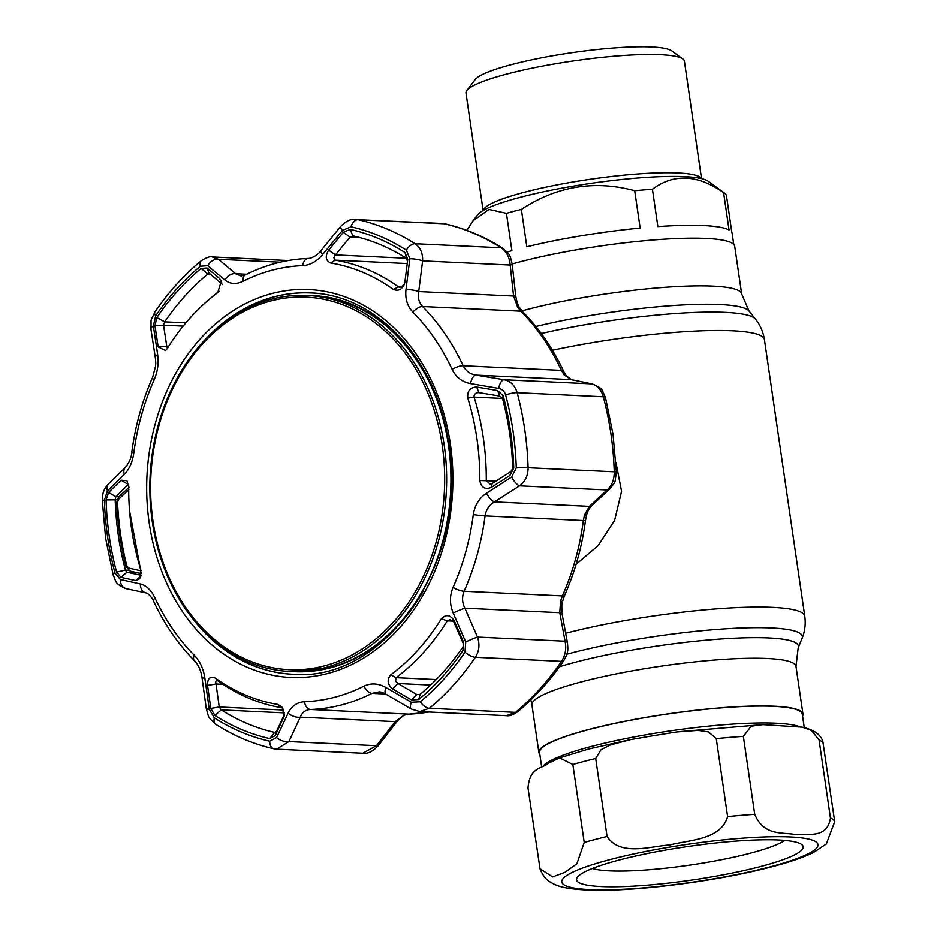 <?xml version="1.0" encoding="UTF-8"?>
<svg xmlns="http://www.w3.org/2000/svg" width="937" height="937" viewBox="0 0 937 937"><rect width="100%" height="100%" fill="white"/><g stroke="black" fill="none" stroke-linecap="round" stroke-linejoin="round"><path stroke-width="1.41" d="M802.587 716.102A133.429 19.677 171.7 0 0 802.962 714.064A133.429 19.677 171.7 0 0 774.419 706.217A133.429 19.677 171.7 0 0 626.15 721.01A133.429 19.677 171.7 0 0 538.904 752.587A133.429 19.677 171.7 0 0 539.841 754.426M512.211 263.988A133.429 19.677 -8.3 0 1 706.17 238.443A133.429 19.677 -8.3 0 1 734.713 246.302L741.682 293.995A133.429 19.677 171.7 0 0 713.127 286.148A133.429 19.677 171.7 0 0 521.932 310.908M576.103 564.32L598.216 545.545L614.625 520.375L621.571 491.339L615.925 462.269M541.656 766.888L539.56 752.493A132.761 19.583 -8.3 0 1 589.303 729.466A132.761 19.583 -8.3 0 1 726.843 707.447A132.761 19.583 -8.3 0 1 802.306 714.158L804.262 727.639M802.131 727.159L762.917 724.641L751.216 726.187L743.357 736.365L754.73 814.323C764.053 836.237 782.266 832.044 794.974 834.48C807.237 833.262 827.348 839.4 830.44 817.907L819.067 739.949L811.36 730.391L802.131 727.159C813.902 729.689 820.824 734.538 822.873 741.694L834.703 821.644L826.352 843.932L813.386 852.541C803.032 857.519 789.13 862.274 771.678 866.795C718.96 880.839 635.895 891.661 590.708 890.15C567.435 889.225 558.358 886.812 551.506 882.748C546.529 880.241 542.699 875.58 540.028 868.763L552.643 876.915L565.058 872.253L576.887 863.738L584.231 842.445L572.858 764.487L559.6 757.869L548.543 763.222C541.574 769.113 529.803 766.794 528.011 787.935L540.028 868.763M607.082 836.46C620.247 856.57 649.891 846.322 670.06 844.893C689.609 839.81 720.998 839.868 727.627 816.584L716.255 738.614L708.536 731.926L697.983 730.391L676.795 731.961L654.085 735.568L630.906 739.539L610.409 744.903L600.968 749.764L595.709 758.501L607.082 836.46A149.358 22.031 -8.3 0 0 595.206 839.435A149.358 22.031 -8.3 0 0 584.231 842.445M760.294 866.584A114.513 16.889 -8.3 0 1 634.126 886.074A114.513 16.889 -8.3 0 1 577.485 877.114A114.513 16.889 -8.3 0 1 619.474 859.932A114.513 16.889 -8.3 0 1 801.557 844.424A114.513 16.889 -8.3 0 1 760.294 866.584M784.737 840.395A101.231 14.933 -8.3 0 1 750.232 853.209A101.231 14.933 -8.3 0 1 592.453 868.447M733.776 244.452L732.16 233.407A132.761 19.583 -8.3 0 0 731.832 232.411L726.386 195.048A132.761 19.583 171.7 0 0 725.332 193.772A132.761 19.583 171.7 0 0 724.828 193.373A132.761 19.583 171.7 0 0 723.598 192.612C697.468 174.446 673.75 173.333 652.433 189.251L657.879 226.602A132.761 19.583 -8.3 0 1 729.045 229.963L723.598 192.612M652.433 189.251A132.761 19.583 171.7 0 0 634.712 190.715C594.445 179.916 556.672 186.135 521.394 209.408L526.84 246.759A132.761 19.583 -8.3 0 1 640.17 228.078L634.712 190.715M521.394 209.408A132.761 19.583 171.7 0 0 506.46 213.32L488.927 209.443L472.974 220.839L466.884 230.385M507.116 252.053A132.761 19.583 -8.3 0 1 511.907 250.671L506.46 213.32M724.828 193.373L708.126 181.204A117.828 17.381 171.7 0 0 590.708 183.394A117.828 17.381 171.7 0 0 477.554 214.842L472.974 220.839M701.532 178.639L684.408 61.221A110.355 16.28 171.7 0 0 683.26 59.336A110.355 16.28 171.7 0 0 682.827 58.996A110.355 16.28 171.7 0 0 572.858 61.046A110.355 16.28 171.7 0 0 466.872 90.502A110.355 16.28 171.7 0 0 466.005 93.091L483.129 210.497M682.827 58.996L671.7 50.891A100.4 14.805 171.7 0 0 571.64 52.753A100.4 14.805 171.7 0 0 475.223 79.551L466.872 90.502M392.673 688.964C387.379 684.455 386.747 679.747 390.776 674.816A222.631 175.453 -87.3 0 0 441.339 618.783C446.012 614.063 450.31 614.719 454.234 620.739L463.569 642.196L463.007 650.442A258.682 203.868 92.7 0 1 418.722 699.529L411.495 699.904L392.673 688.964L397.956 683.506L416.719 694.493L420.069 694.364A252.252 198.796 -87.3 0 0 463.253 646.495L463.569 642.196M207.522 685.38C207.487 678.329 210.052 675.882 215.217 678.025A222.631 175.453 -87.3 0 0 277.797 704.425L282.084 707.119L284.216 716.102L275.232 735.604L269.692 738.579A258.682 203.868 92.7 0 1 214.878 715.458L210.79 708.431L207.522 685.38L216.025 683.987L219.235 706.99L221.284 709.895A252.252 198.796 -87.3 0 0 274.74 732.441L275.091 732.488M108.551 492.487L121.037 480.224L126.928 480.775L128.685 486.924A222.631 175.453 -87.3 0 0 131.59 528.96A222.631 175.453 -87.3 0 0 140.714 569.368L139.707 578.715L135.678 580.589L120.932 577.368L116.598 572.12A258.682 203.868 92.7 0 1 109.278 536.561A258.682 203.868 92.7 0 1 106.068 499.925L108.551 492.487L115.825 496.657L115.181 499.714A252.252 198.796 -87.3 0 0 118.32 535.437A252.252 198.796 -87.3 0 0 125.453 570.118L126.846 572.238L120.932 577.368M115.028 573.046L120.381 579.546L140.339 583.95C146.289 585.438 151.173 590.111 154.992 597.982A218.204 171.963 -87.3 0 0 194.24 655.232C199.921 661.217 203.458 668.831 204.852 678.048L209.256 709.18L214.315 717.871A261.353 205.964 -87.3 0 0 269.692 741.226L276.556 737.56L288.104 713.151C291.665 705.994 297.123 702.176 304.466 701.719A218.204 171.963 -87.3 0 0 363.989 686.118C371.052 682.827 378.372 683.284 385.927 687.524L411.343 702.246L420.256 701.778A261.353 205.964 -87.3 0 0 465.01 652.187L465.712 641.986L453.18 612.985C449.608 604.283 449.561 595.756 453.039 587.429A218.204 171.963 -87.3 0 0 473.302 514.577C474.754 505.289 479.147 498.191 486.502 493.249L511.614 477.05L516.287 467.914A261.353 205.964 -87.3 0 0 513.031 430.903A261.353 205.964 -87.3 0 0 505.64 394.969C504.504 391.303 502.185 389.113 498.683 388.398L470.503 383.608C462.164 382.015 456.038 377.271 452.126 369.401A218.204 171.963 -87.3 0 0 412.877 312.15C407.302 306.165 405.007 298.622 405.99 289.51L409.809 258.764L406.353 250.156A261.353 205.964 -87.3 0 0 350.965 226.801L342.497 230.385L322.75 254.407C316.788 261.458 310.088 265.206 302.651 265.663A218.204 171.963 -87.3 0 0 243.128 281.264C236.159 284.567 230.092 284.157 224.915 280.034L207.721 265.698L200.401 266.249A261.353 205.964 -87.3 0 0 155.659 315.839L153.352 325.959L157.662 354.573C158.845 363.169 157.65 371.626 154.078 379.953A218.204 171.963 -87.3 0 0 133.804 452.805C132.468 462.093 129.318 469.261 124.34 474.309L107.45 490.906L104.382 500.1A261.353 205.964 -87.3 0 0 107.626 537.124A261.353 205.964 -87.3 0 0 115.028 573.046A9.956 2.307 -15 0 0 113.178 575.072L113.178 575.072C116.375 581.362 113.974 583.446 126.05 588.647L126.05 588.647A9.956 7.637 -77.9 0 1 120.381 579.546M510.548 431.43A258.682 203.868 92.7 0 1 513.757 468.067L509.974 475.434L491.339 487.404C485.038 489.887 481.196 487.591 479.814 480.517A222.631 175.453 -87.3 0 0 476.921 438.481A222.631 175.453 -87.3 0 0 467.786 398.084C467.106 390.975 470.081 387.297 476.699 387.04L497.594 390.553L503.228 395.859A258.682 203.868 92.7 0 1 510.548 431.43M476.699 387.04L478.901 392.626C475.961 392.615 474.321 393.903 473.981 396.492L474.099 397.089A225.7 177.866 92.7 0 1 483.351 438.047A225.7 177.866 92.7 0 1 486.291 480.669L489.969 483.996L492.159 483.527L510.794 471.651L512.738 468.652A252.252 198.796 -87.3 0 0 502.466 398.248L499.772 396.058L478.502 392.591M463.089 643.11L453.707 621.711L450.029 619.556L447.277 620.833A225.7 177.866 92.7 0 1 396.023 677.65L395.613 681.211L397.956 683.506L430.587 685.052M128.369 570.258L125.453 570.118L116.598 572.12M222.526 284.508L209.9 273.815L207.862 274.002A252.252 198.796 -87.3 0 0 164.678 321.871L163.542 325.198L154.956 325.725L156.819 317.538A258.682 203.868 92.7 0 1 201.104 268.45L207.018 268.017L209.185 273.44M359.796 237.576L349.993 237.108L343.282 232.317L350.133 229.401A258.682 203.868 92.7 0 1 404.96 252.521L407.736 259.49L407.384 261.306L406.646 258.471A252.252 198.796 -87.3 0 0 353.19 235.925L349.993 237.108L335.423 254.923L333.806 257.605L335.118 260.181A225.7 177.866 92.7 0 1 398.565 286.933L399.888 287.366L404.023 284.953L404.561 283.548M411.343 702.246A9.956 3.678 -59.7 0 0 411.273 709.028L385.95 694.2C382.226 692.373 379.872 691.635 378.911 691.951L372.001 693.357A225.7 177.866 92.7 0 1 310.428 709.485C305.544 709.836 302.159 712.389 300.273 717.145L288.865 741.577L376.428 745.711A9.956 2.225 38 0 0 378.232 745.676L378.232 745.676C372.821 751.533 367.667 754.051 362.771 753.243L376.428 745.711L395.168 721.631L404.07 715.072A9.956 5.247 69 0 0 405.405 714.896L409.024 714.135A9.956 6.114 88 0 0 409.352 714.099M282.927 708.325L281.487 707.658A225.7 177.866 92.7 0 1 218.04 680.894L217.009 680.485M215.217 678.025L218.04 680.894C216.072 680.028 215.405 681.058 216.025 683.987L222.994 684.315M275.419 732.465L274.74 732.441L276.626 731.2L284.473 714.322M284.368 715.341L283.724 717.508M275.232 735.604L276.321 732.148M210.79 708.431L219.235 706.99L283.759 710.047M409.809 258.764A9.956 2.097 7.4 0 1 422.622 260.908L510.196 265.054A9.956 0.925 -6.4 0 0 512.234 264.246L515.643 295.296A9.956 0.878 -6.1 0 1 513.593 296.057L510.196 265.054C509.541 257.288 506.53 251.538 501.178 247.801A268.849 211.879 -87.3 0 0 444.208 223.779L444.852 223.861A9.956 6.067 102.7 0 0 444.208 223.779L358.063 219.703A268.849 211.879 92.7 0 1 415.044 243.725C420.35 247.45 422.88 253.177 422.622 260.908L418.698 291.571C417.597 297.509 418.886 302.499 422.564 306.54A225.7 177.866 92.7 0 1 463.159 365.758C465.841 371.005 470.116 374.121 475.973 375.116L504.106 379.743C510.606 381.148 514.963 385.458 517.177 392.697A268.849 211.879 92.7 0 1 528.117 467.739C528.117 475.527 525.27 481.559 519.578 485.858L494.478 501.904C489.231 505.043 486.104 509.716 485.073 515.924A225.7 177.866 92.7 0 1 464.096 591.27C461.836 596.869 462.093 602.514 464.893 608.195L477.507 637.066C479.955 644.387 479.24 651.121 475.375 657.282A9.956 3.771 -145.7 0 1 465.01 652.187M404.854 282.248L407.736 259.49L404.854 282.248C402.816 289.193 398.963 291.583 393.294 289.428A222.631 175.453 -87.3 0 0 330.702 263.028C325.607 260.65 324.916 256.34 328.653 250.12L343.282 232.317M350.133 229.401L352.816 235.878M406.33 258.272L335.423 254.923L328.653 250.12M207.018 268.017L219.703 278.664L221.296 281.077L217.724 292.625A222.631 175.453 -87.3 0 0 208.131 300.32A222.631 175.453 -87.3 0 0 167.161 348.669L165.603 350.555L158.142 346.889L154.956 325.725M208.131 300.32L210.848 297.978A225.7 177.866 92.7 0 1 219.153 291.266M183.148 326.123L163.542 325.198L166.763 346.303L158.142 346.889M168.601 346.385L166.763 346.303L167.418 348.259M219.703 278.664L221.694 282.787M117.02 499.796L106.068 499.925M137.235 572.73L126.846 572.238L141.569 575.388L135.678 580.589M121.037 480.224L128.31 484.476L115.825 496.657L118.87 496.797M517.646 711.745L517.646 711.745C534.968 697.374 550.37 680.309 563.851 660.562L563.851 660.562A9.956 3.771 34.3 0 1 561.509 661.358L475.375 657.282A268.849 211.879 92.7 0 1 429.345 708.302L515.491 712.366A9.956 4.978 50.4 0 0 517.646 711.745C513.136 714.931 509.388 716.231 506.39 715.681L515.491 712.366A268.849 211.879 -87.3 0 0 561.509 661.358C565.421 655.232 566.604 648.509 565.07 641.201L559.787 612.681L560.513 601.203L562.387 595.909A225.7 177.866 -87.3 0 0 583.353 520.562L584.477 515.127L589.373 506.378L607.153 489.992C611.92 485.671 614.285 479.615 614.262 471.815A268.849 211.879 -87.3 0 0 610.924 433.737A268.849 211.879 -87.3 0 0 603.311 396.773C601.167 389.558 597.279 385.259 591.669 383.889L570.867 379.602L563.992 374.73L561.45 370.396A225.7 177.866 -87.3 0 0 520.855 311.189L517.611 307.09A9.956 3.244 -30.6 0 1 519.684 307.804L519.684 307.804C518.067 305.767 516.72 301.597 515.643 295.296M517.611 307.09L513.593 296.057L418.698 291.571A9.956 2.026 7.1 0 0 405.99 289.51M563.992 374.73A9.956 5.189 -38.6 0 1 566.37 375.901L563.687 371.403C552.982 348.552 539.407 328.77 522.951 312.021L519.684 307.804M404.07 715.072L408.719 714.135A9.956 6.114 88 0 0 409.024 714.135L429.052 712.026M465.712 641.986A9.956 0.726 -23.7 0 1 477.507 637.066L565.07 641.201A9.956 3.783 -10.4 0 1 567.506 643.098L567.506 643.098C568.021 650.243 568.513 652.082 563.851 660.562M411.495 699.904L416.719 694.493L419.659 694.622M453.707 621.711L454.234 620.739M453.18 612.985A9.956 0.808 -23.4 0 1 464.893 608.195L559.787 612.681A9.956 3.725 -10.6 0 1 562.212 614.531L567.506 643.098M560.513 601.203L562.587 601.331L564.66 595.229C575.072 571.722 582.006 546.798 585.484 520.445L586.843 514.155C587.64 511.063 589.408 508.088 592.125 505.254L592.125 505.254A9.956 6.301 47.5 0 1 589.373 506.378L494.478 501.904A9.956 3.361 57.3 0 1 486.502 493.249M584.477 515.127A9.956 2.823 18.4 0 0 586.843 514.155M511.614 477.05A9.956 3.279 57.5 0 0 519.578 485.858L607.153 489.992A9.956 6.348 47.2 0 0 609.928 488.845A9.956 6.348 47.2 0 0 609.94 488.845A9.956 6.348 47.2 0 0 609.975 488.798M498.683 388.398A9.956 4.263 -80.7 0 1 504.106 379.743L591.669 383.889A9.956 7.344 -78.3 0 1 592.383 383.983L592.383 383.983C603.592 389.054 601.214 388.574 605.489 397.581L605.489 397.581A9.956 2.307 -15 0 0 603.311 396.773L517.177 392.697A9.956 2.307 -15 0 0 505.64 394.969M470.503 383.608A9.956 4.334 -80.6 0 1 475.973 375.116L570.867 379.602A9.956 7.297 -78.4 0 1 571.57 379.696L592.383 383.983M499.772 396.058L497.594 390.553M509.974 475.434L510.794 471.651M491.339 487.404L492.159 483.527M274.459 748.874A9.956 6.067 -77.3 0 1 273.815 748.792C253.435 744.154 234.098 736.002 215.791 724.336L215.791 724.336C206.866 715.774 209.408 718.82 206.292 708.688A9.956 1.288 -8 0 0 209.256 709.18M206.292 708.688L201.994 677.58A9.956 1.218 -7.7 0 0 204.852 678.048M201.994 677.58C201.033 670.634 198.48 664.965 194.322 660.562L194.322 660.562C177.854 643.824 164.28 624.03 153.574 601.191L153.574 601.191C153.422 599.703 148.608 593.144 145.973 592.898L145.973 592.898A9.956 7.59 -78 0 1 140.339 583.95M113.178 575.072L105.623 538.342L102.297 500.534C102.812 494.713 102.086 491.257 108.364 483.996L108.364 483.996A9.956 6.664 45.6 0 0 107.45 490.906M108.364 483.996L125.289 467.528A9.956 6.606 46 0 0 124.34 474.309M125.289 467.528C129.318 462.351 131.485 457.221 131.789 452.138C135.256 425.785 142.19 400.86 152.602 377.365L155.495 366.426C155.519 363.533 156.104 365.98 155.343 357.793L155.343 357.793A9.956 4.053 -9 0 1 157.662 354.573M155.343 357.793L150.939 329.25A9.956 4.111 -8.6 0 1 153.352 325.959M207.721 265.698A9.956 7.063 -49.7 0 1 218.508 259.303L235.585 273.733L240.985 276.028L245.26 274.939A9.956 5.599 -116.7 0 0 243.128 281.264M288.209 260.568L212.219 256.972L218.508 259.303L280.104 262.219M224.915 280.034A9.956 7.004 -50 0 1 235.585 273.733L246.618 274.26M322.75 254.407A9.956 1.909 -140.9 0 1 320.759 250.87L320.759 250.87C318.018 255.075 311.26 258.542 308.238 258.46C286.488 259.28 265.499 264.773 245.26 274.939M342.497 230.385A9.956 1.839 -140.7 0 1 340.412 226.789L320.759 250.87M442.065 223.486L358.063 219.703A9.956 6.067 -77.3 0 0 350.965 226.801M420.256 701.778A9.956 4.978 -129.6 0 0 429.345 708.302L419.741 711.581L506.39 715.681M385.95 694.2A9.956 3.76 -59.6 0 1 385.927 687.524M378.232 745.676L396.983 721.56A9.956 2.284 37.8 0 1 395.168 721.631L300.273 717.145A9.956 5.165 -154.8 0 1 288.104 713.151M269.692 741.226A9.956 6.067 -77.3 0 0 273.815 748.792L276.602 749.167L288.865 741.577A9.956 5.224 -155.1 0 1 276.556 737.56M141.03 570.61A3.315 0.867 162.7 0 0 140.726 570.785L129.552 510.829M128.685 488.95A3.315 2.05 -133 0 1 128.685 487.954M128.884 489.594L118.601 499.234A3.315 2.061 -133.1 0 1 118.788 496.879L116.68 502.525C117.675 524.415 120.791 545.756 126.015 566.557L126.015 566.557A3.315 0.726 165.9 0 1 126.8 565.843L128.638 568.045L140.726 570.785A3.315 2.401 -77.3 0 0 141.276 573.093M118.601 499.234L117.523 502.314C118.519 524.041 121.611 545.217 126.8 565.843M130.571 571.219A3.315 2.401 -77.3 0 1 130.348 571.183L130.348 571.183A3.315 2.401 -77.3 0 1 128.638 568.045M325.116 667.624A188.185 148.315 92.7 0 1 289.357 671.419A188.185 148.315 92.7 0 1 150.107 499.175A188.185 148.315 92.7 0 1 271.379 299.254A188.185 148.315 92.7 0 1 307.125 295.46A188.185 148.315 92.7 0 1 446.375 467.704A188.185 148.315 92.7 0 1 325.116 667.624M271.004 300.918A186.463 146.957 -87.3 0 0 153.012 521.3A186.463 146.957 -87.3 0 0 324.249 665.902A186.463 146.957 -87.3 0 0 442.252 445.52A186.463 146.957 -87.3 0 0 271.004 300.918M741.682 293.995L749.038 311.049A138.758 20.462 171.7 0 0 720.12 304.56A138.758 20.462 171.7 0 0 535.882 326.521M749.038 311.049L755.515 319.142A144.017 21.246 171.7 0 0 725.496 312.396A144.017 21.246 171.7 0 0 541.293 333.537M755.515 319.142C760.247 325.045 763.222 331.862 764.428 339.592A149.358 22.031 171.7 0 0 732.476 330.808A149.358 22.031 171.7 0 0 552.443 350.262M764.428 339.592L804.778 616.171A149.358 22.031 171.7 0 0 772.826 607.375A149.358 22.031 171.7 0 0 565.702 633.248M559.53 666.711A138.758 20.462 171.7 0 1 768.75 637.933A138.758 20.462 171.7 0 1 798.183 647.924L802.072 638.32A144.017 21.246 171.7 0 0 771.526 627.954A144.017 21.246 171.7 0 0 566.85 654.213M798.183 647.924L795.993 666.359A133.429 19.677 171.7 0 0 767.45 658.512A133.429 19.677 171.7 0 0 619.193 673.305A133.429 19.677 171.7 0 0 531.947 704.882L538.904 752.587M543.319 765.974A132.761 19.583 -8.3 0 1 591.762 746.356A132.761 19.583 -8.3 0 1 799.542 726.69M610.292 859.498A129.447 19.091 -8.3 0 1 790.278 836.952A129.447 19.091 -8.3 0 1 769.476 867.018A129.447 19.091 -8.3 0 1 589.49 889.564A129.447 19.091 -8.3 0 1 610.292 859.498M830.44 817.907A149.358 22.031 -8.3 0 1 834.703 821.644M727.627 816.584A149.358 22.031 -8.3 0 1 754.73 814.323M572.858 764.487A149.358 22.031 -8.3 0 1 583.833 761.465A149.358 22.031 -8.3 0 1 595.709 758.501M716.255 738.614A149.358 22.031 -8.3 0 1 743.357 736.365M819.067 739.949A149.358 22.031 -8.3 0 1 823.33 743.685M483.293 210.403A110.355 16.28 -8.3 0 1 586.304 179.857A110.355 16.28 -8.3 0 1 700.501 177.573A110.355 16.28 -8.3 0 1 701.356 178.592M102.297 500.534A9.956 0.609 -1.8 0 1 104.382 500.1M450.369 444.056A194.158 153.012 92.7 0 1 327.505 673.539A194.158 153.012 92.7 0 1 149.194 522.963A194.158 153.012 92.7 0 1 272.058 293.492A194.158 153.012 92.7 0 1 450.369 444.056M193.28 619.404A190.843 150.4 -87.3 0 0 292.356 674.218C385.365 683.003 469.191 560.923 448.811 444.653C437.708 360.546 377.142 294.605 310.381 292.953A190.843 150.4 -87.3 0 0 206.573 338.175M217.232 328.196A190.843 150.4 92.7 0 1 310.545 292.965M433.058 388.574A188.185 148.315 -87.3 0 0 311.822 295.682M502.525 398.436L474.099 397.089L467.786 398.084M407.091 263.578L335.118 260.181L330.702 263.028M284.426 712.881L221.284 709.895L214.878 715.458M281.487 707.658L277.797 704.425M274.74 732.441L269.692 738.579M444.852 223.861C465.232 228.499 484.581 236.651 502.876 248.317A9.956 5.587 122.6 0 0 502.876 248.317A9.956 5.587 122.6 0 0 501.178 247.801L415.044 243.725A9.956 5.587 -57.4 0 0 406.353 250.156M393.294 289.428L398.565 286.933L401.481 287.073M404.96 252.521L406.646 258.471M217.724 292.625L218.497 291.969M185.842 322.867L164.678 321.871L156.819 317.538M201.104 268.45L207.862 274.002L210.251 274.119M412.877 312.15A9.956 4.954 -44.6 0 1 422.564 306.54L520.855 311.189A9.956 4.954 -44.6 0 1 522.951 312.021M452.126 369.401A9.956 3.408 -25.1 0 1 463.159 365.758L561.45 370.396A9.956 3.408 -25.1 0 1 563.687 371.403M304.466 701.719A9.956 6.114 -92 0 0 310.428 709.485L408.719 714.135A225.7 177.866 -87.3 0 0 428.642 712.003M453.262 621.114L447.277 620.833L441.339 618.783M390.776 674.816L396.023 677.65L436.197 679.548M418.722 699.529L420.069 694.364M463.253 646.495L463.007 650.442M453.039 587.429A9.956 2.717 24 0 0 464.096 591.27L562.387 595.909A9.956 2.717 24 0 0 564.66 595.229M473.302 514.577A9.956 0.644 7.4 0 0 485.073 515.924L583.353 520.562A9.956 0.644 7.4 0 0 585.484 520.445M516.287 467.914A9.956 0.609 -1.8 0 1 528.117 467.739L614.262 471.815A9.956 0.609 -1.8 0 1 616.37 472.119C614.367 485.366 616.3 480.084 609.928 488.845L592.125 505.254M479.814 480.517L495.931 481.126M502.466 398.248L503.228 395.859M513.757 468.067L512.738 468.652M294.054 671.642A188.185 148.315 -87.3 0 0 423.512 590.603M292.531 674.23A190.843 150.4 92.7 0 1 202.954 630.355M215.791 724.336A9.956 5.587 -57.4 0 1 214.315 717.871M194.322 660.562A9.956 4.954 -44.6 0 1 194.24 655.232M153.574 601.191A9.956 3.408 -25.1 0 1 154.992 597.982M131.789 452.138A9.956 0.644 7.4 0 0 133.804 452.805M152.602 377.365A9.956 2.717 24 0 0 154.078 379.953M155.659 315.839A9.956 3.771 -145.7 0 1 154.828 312.091L154.828 312.091C149.545 324.249 151.466 315.558 150.939 329.25M200.401 266.249A9.956 4.978 -129.6 0 1 201.022 260.908L201.022 260.908C183.699 275.279 168.297 292.344 154.828 312.091M302.651 265.663A9.956 6.114 -92 0 1 308.238 258.46M385.599 694.001L372.001 693.357A9.956 5.599 -116.7 0 1 363.989 686.118M117.523 502.314L116.68 502.525M293.644 671.618A188.185 148.315 -87.3 0 0 329.402 667.823A188.185 148.315 -87.3 0 0 450.662 467.903A188.185 148.315 -87.3 0 0 311.412 295.659C390.214 296.9 456.624 388.609 451.072 487.954C449.186 573.057 396.035 651.894 329.543 667.812L289.357 671.419M795.993 666.359L802.962 714.064M530.857 699.916L531.947 704.882M804.778 616.171C805.82 623.925 804.93 631.304 802.072 638.32M629.336 739.855L588.635 749.014L559.6 757.869M762.238 724.652L678.341 731.75M616.37 472.119L613.056 434.323L605.489 397.581M502.888 248.317C510.513 255.063 509.775 254.583 512.234 264.246M562.212 614.531C561.591 606.918 561.72 602.526 562.587 601.331M571.57 379.696L566.37 375.901M145.973 592.898L126.05 588.647M212.207 256.972C210.263 256.152 206.538 257.464 201.022 260.908M355.896 219.41C350.789 218.708 345.624 221.167 340.412 226.789M411.273 709.028L419.753 711.581M362.771 753.243L276.602 749.167M396.983 721.56C400.79 717.344 403.601 715.13 405.405 714.896M129.083 487.252L118.788 496.879M141.264 573.643L130.348 571.183L126.015 566.557M307.125 295.46L311.412 295.659"/></g></svg>
